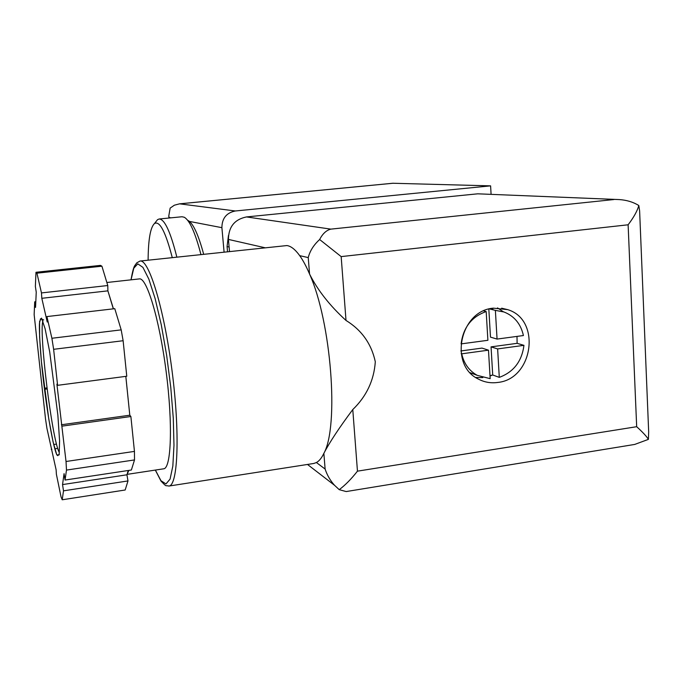 <?xml version="1.0" encoding="UTF-8"?>
<svg xmlns="http://www.w3.org/2000/svg" width="683" height="683" viewBox="0 0 683 683"><rect width="100%" height="100%" fill="white"/><g stroke="black" fill="none" stroke-linecap="round" stroke-linejoin="round"><path stroke-width="1.02" d="M224.084 252.053L221.898 227.678C221.975 218.355 226.449 212.789 235.328 210.979L490.599 185.861L392.87 183.257M491.086 194.22L490.599 185.861M235.328 210.979L179.552 203.833L174.361 205.207L170.161 208.093L168.786 215.948L169.119 217.493L170.938 217.843M188.073 220.472C193.161 223.358 198.36 234.611 203.671 254.238M155.604 222.112L157.534 219.67L159.122 219.004L182.002 216.75L184.265 217.245C189.703 220.327 195.261 232.758 200.939 254.537M159.122 219.004C164.552 219.004 170.46 231.699 176.846 257.115M148.117 260.189C148.254 239.656 150.371 227.448 154.46 223.554C159.643 220.455 165.585 231.81 172.27 257.602M487.893 340.296L461.102 343.891C463.219 327.533 471.586 316.75 486.185 311.542L487.893 340.296M488.482 350.166L490.172 378.664L477.221 375.334C469.093 370.775 463.919 363.595 461.717 353.811L488.482 350.166L481.993 348.099L460.837 350.96M497.634 348.919L523.955 345.342C521.846 361.375 513.625 372.056 499.29 377.366L497.634 348.919L491.051 346.87L517.116 343.336L516.997 336.403M128.848 470.399L126.927 474.787L127.986 480.934L125.168 490.001L62.213 499.777L61.069 497.011L56.39 474.267L56.117 469.802L46.939 428.42L45.505 418.858L34.15 314.624L34.705 301.835L35.55 307.418L36.242 292.162L35.371 286.45L35.977 272.286L36.933 273.174L101.921 266.199L100.427 265.388L35.977 272.286M125.817 376.367L129.796 415.213L130.88 416.51L134.449 451.403L66.029 461.495L66.482 470.083L134.517 459.932L134.449 451.403M101.921 266.199L107.769 285.528L41.475 292.922L41.817 298.3L47.238 322.017L46.914 316.579L114.778 308.673L121.19 329.863L51.899 338.264L53.624 349.312L123.128 340.723L121.19 329.863M123.128 340.723L126.765 376.239L57.603 385.323L56.894 384.162L66.029 461.495M107.769 285.528L107.888 290.856L113.446 308.827M134.517 459.932L131.375 470.015L65.056 480.047L64.065 473.635L62.546 484.589L63.502 490.838L62.213 499.777M617.347 199.504L477.759 193.818L246.503 216.929C234.576 219.371 228.557 226.876 228.438 239.426L229.505 251.472M140.024 261.051C148.766 258.857 164.005 308.093 172.031 370.647C180.15 433.193 177.973 485.673 168.932 486.057L313.753 463.475L316.408 462.545C319.174 461.059 321.659 457.994 323.862 453.358C329.573 442.319 339.212 427.729 352.778 409.561C366.481 396.345 373.994 380.405 375.309 361.751C371.424 343.822 361.657 330.06 346.008 320.447C329.744 305.617 317.595 290.138 309.553 274.028C306.326 266.438 303.039 260.317 299.709 255.655C295.21 249.449 290.941 246.085 286.894 245.564L140.024 261.051L136.805 262.818L134.594 265.892C133.586 267.523 132.391 272.167 130.999 279.834M493.357 308.161L507.614 309.621C541.542 319.567 533.218 379.176 497.702 382.454C490.821 383.394 484.349 382.249 478.279 379.031C448.637 365.081 460.086 310.569 493.357 308.161M352.778 409.561L357.457 471.159C351.275 479.039 345.197 485.203 339.229 489.66L346.17 491.564L634.703 444.437L648.406 439.365L648.671 431.835L639.621 210.945L638.81 205.506C637.333 210.927 633.764 217.356 628.121 224.792L341.167 256.603L319.644 239.52C313.693 244.941 309.894 250.968 308.246 257.593L309.553 274.028C331.272 321.966 339.178 426.09 323.862 453.358L325.117 469.05L316.408 462.545M339.229 489.66L334.55 485.306C330.248 480.542 327.106 475.12 325.117 469.05M319.644 239.52C322.615 233.723 326.354 230.256 330.862 229.129L246.503 216.929M648.406 439.365C646.639 436.42 642.729 432.202 636.676 426.704L357.457 471.159M638.81 205.506C633.243 202.066 626.746 200.085 619.327 199.581L477.759 193.818M127.055 474.369L163.698 468.803C171.279 468.427 172.944 423.964 166.131 371.467C159.412 318.97 146.674 277.11 139.315 278.912L106.855 282.506M129.428 411.601L126.073 378.792M65.056 480.047L66.482 470.083M57.603 385.323L53.624 349.312M46.914 316.579L51.899 338.264M41.475 292.922L36.933 273.174M46.973 387.901L44.352 388.243M47.11 388.96L44.48 389.301M35.815 301.707L34.705 301.835M107.888 290.856L41.817 298.3M108.512 292.913L113.31 308.844M129.796 415.213L61.385 424.758M130.88 416.51L62.119 426.132M126.927 474.787L62.546 484.589M128.233 470.493L127.217 473.814M127.986 480.934L63.502 490.838M57.722 448.398L54.76 448.825M51.874 449.243L51.251 449.329M56.518 444.095L53.675 444.505M490.018 376.017L492.622 375.018M503.397 311.789L497.514 307.905M475.744 377.486L482.804 377.588M492.964 309.288L490.718 308.605M470.544 373.114L473.712 374.028M523.417 335.541C520.83 323.938 514.35 316.084 503.986 311.986L495.38 310.372L497.062 339.075L523.417 335.541M517.116 343.336L523.955 345.342M490.001 375.684L492.716 374.993L499.29 377.366M461.153 353.615L461.717 353.811M483.675 310.91L486.185 311.542M489.404 308.904L495.38 310.372M497.062 339.075L490.479 337.129L488.823 309.058M492.716 374.993L491.051 346.87M228.455 235.524L227.063 246.537L227.524 251.686M188.303 221.198L221.898 227.678M169.171 218.014L169.119 217.493M180.21 203.782L393.254 183.223M264.773 247.698L228.438 239.426M628.121 224.792L636.676 426.704M341.167 256.603L346.008 320.447M308.246 257.593L299.709 255.655M613.872 199.547L330.862 229.129M155.374 470.066L160.949 480.687L165.978 483.931L170.067 479.116L172.842 466.054L173.977 445.333L173.294 418.372L170.776 387.398L166.635 355.194L161.256 324.707L155.135 298.65L148.843 279.108L142.909 267.36L137.77 263.843L133.757 268.265L131.059 279.825M56.791 454.904L59.156 454.869L59.583 440.885L57.867 415.153L49.705 351.933L45.112 328.736L41.526 318.116L39.597 321.42L39.597 337.112L41.407 361.7L48.775 419.012L53.078 441.901L56.791 454.904M42.918 321.044C38.803 331.887 51.968 438.699 59.071 452.061M227.063 246.537L229.112 247.058M168.983 218.039L168.786 215.948M179.552 203.833L393.058 183.232M154.46 223.554L157.534 219.67M334.55 485.306L307.487 464.449M168.932 486.057C164.74 485.067 167.198 487.44 161.043 481.148L155.314 470.075M59.276 454.161L57.722 455.663L56.774 454.605C52.83 446.434 45.949 405.676 42.158 369.17C39.853 347.63 39.042 327.353 39.52 322.982L40.528 318.756L43.686 319.9M501.638 308.195L507.614 309.621M470.16 372.713L477.221 375.334"/></g></svg>
